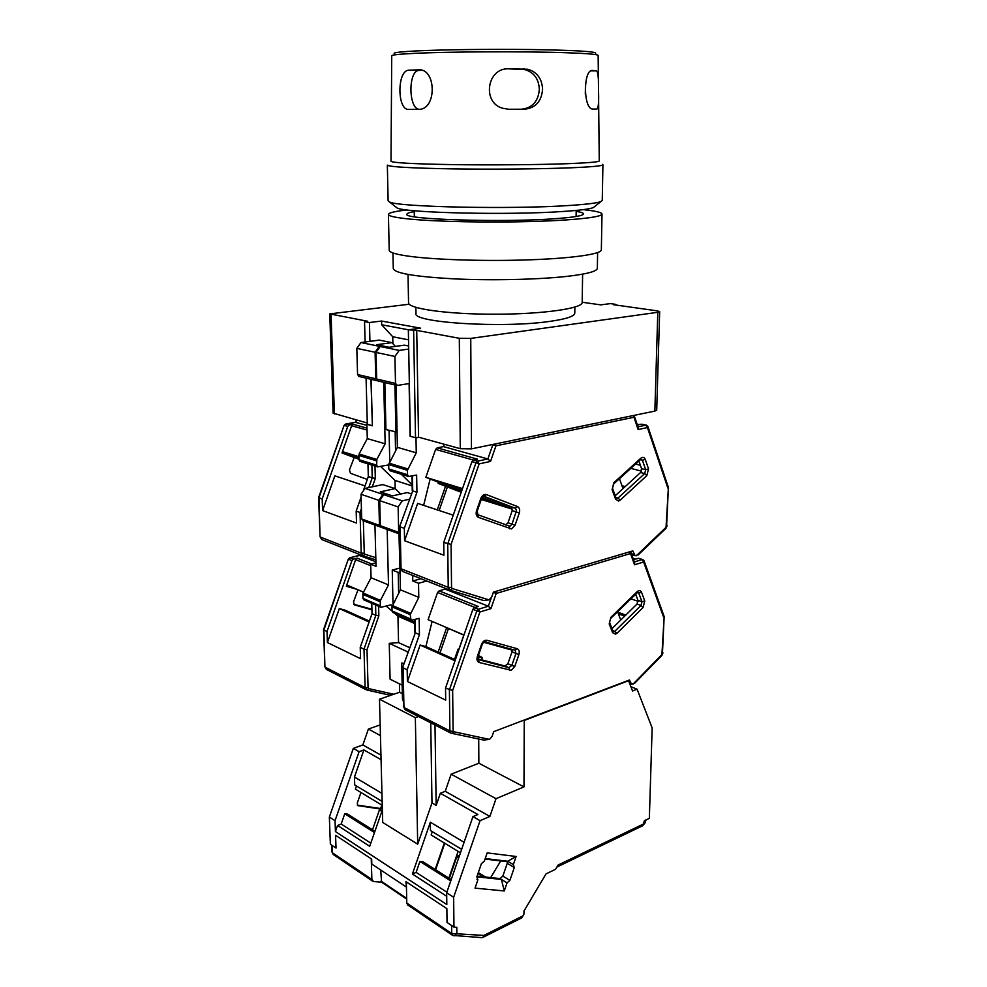 <?xml version="1.0" encoding="UTF-8"?>
<svg xmlns="http://www.w3.org/2000/svg" width="987" height="987" viewBox="0 0 987 987"><rect width="100%" height="100%" fill="white"/><g stroke="black" fill="none" stroke-linecap="round" stroke-linejoin="round"><path stroke-width="1.48" d="M574.866 307.093L574.792 313.15C574.508 316.309 566.205 319.048 549.882 321.38C502.679 328.424 411.789 322.601 415.996 313.434L415.885 307.376M582.614 274.152L582.194 302.404C582.861 308.4 543.146 314.174 495.388 314.224C447.642 314.347 407.902 308.709 408.544 302.713L408.026 274.46M409.309 304.218L329.757 313.891L367.596 321.244L364.548 321.614L369.446 322.527L381.599 321.046L420.622 328.202L408.347 329.794L410.321 436.316L415.515 437.759L418.537 437.167L416.724 330.386L408.347 329.794M416.724 330.386L459.313 338.294L470.75 338.405L657.786 312.299L659.674 311.645L657.317 310.868L613.495 304.699L615.9 304.391L615.888 305.045M582.194 302.244L600.725 304.872L610.435 303.614L615.9 304.391M367.287 423.028L333.112 413.146L329.757 313.891M657.786 312.299L654.862 411.098L471.465 448.851L470.75 338.405M459.313 338.294L460.275 448.69L418.537 437.167M381.599 321.046L381.685 324.772L408.47 329.781M392.9 343.698L392.752 336.752L381.685 324.772M369.446 322.527L369.94 341.342M370.939 379.279L372.37 425.693M366.078 378.132L367.324 424.398L372.148 425.742M654.862 411.098L656.713 410.148L659.674 311.645M460.275 448.69L471.465 448.851M384.844 382.574L385.942 429.555L397.082 432.121M365.104 341.983L364.548 321.614M413.639 330.781L415.515 437.759M392.752 336.752L408.532 339.836M395.935 432.331L394.923 384.955M394.146 53.508C393.591 52.595 400.734 51.756 415.601 50.966C441.497 49.646 490.243 49.017 530.698 49.535C573.336 50.226 595.013 51.435 595.729 53.15M566.6 52.743C525.602 51.262 447.999 51.608 413.652 53.409C399.093 54.137 391.79 54.927 391.74 55.778L391 161.263C392.444 162.818 413.022 163.928 452.737 164.619C490.712 165.174 538.088 164.78 567.463 163.694C588.486 162.867 599.084 161.942 599.257 160.893L598.147 55.42C597.949 54.384 587.438 53.483 566.6 52.743M596.938 109.076C598.443 107.941 598.973 101.661 598.504 90.236C598.714 79.096 598.11 72.631 596.679 70.854L592.582 70.447C583.243 68.88 583.046 108.706 592.582 109.051L596.938 109.076L592.829 109.088M508.169 109.261L521.358 109.236C532.314 108.052 538.297 101.439 539.334 89.385C538.791 78.935 533.979 72.347 524.887 69.621L508.49 68.831C487.035 67.77 481.816 102.5 502.531 108.237L508.687 109.273L524.455 109.236C535.559 108.039 541.592 101.353 542.579 89.188C541.962 78.664 537.039 72.014 527.811 69.263L508.49 68.831M421.757 70.287L418.796 70.422C408.05 71.15 408.519 108.249 418.957 109.31M602.391 164.335L602.921 164.755C602.675 165.902 591.756 166.926 570.153 167.827C539.815 169.048 490.786 169.48 451.441 168.863C410.308 168.098 388.94 166.852 387.336 165.125L388.125 200.867L389.507 201.953C397.119 207.023 511.92 209.491 569.696 205.456C586.697 204.334 597.098 203.051 600.886 201.582L602.255 200.497L602.921 164.755M585.303 94.135L585.488 82.908M395.676 206.838L397.033 207.924C404.633 212.933 510.587 215.339 564.206 211.391C580.023 210.305 589.745 209.034 593.372 207.578L594.742 206.493M408.766 109.421L419.537 109.347C437.007 108.545 436.106 68.374 418.685 69.83L408.421 70.213C396.934 71.126 397.132 110.47 408.766 109.421L418.87 109.397M602.008 214.056L601.342 249.884C601.527 253.992 573.694 258.187 531.253 259.766C488.898 261.358 438.462 259.963 411.653 256.583C396.823 254.683 389.347 252.573 389.211 250.254L388.422 214.426C388.545 216.178 396.071 217.757 410.987 219.188C437.981 221.705 488.775 222.741 531.45 221.52C574.212 220.323 602.218 217.14 602.008 214.056C601.725 212.402 595.457 210.934 583.206 209.639M597.616 252.598L597.345 268.291C597.061 271.4 586.648 274.127 566.131 276.471C537.384 279.617 491.131 280.629 453.983 278.865C415.12 276.681 394.886 273.276 393.282 268.649L392.949 252.956M414.256 211.613C409.408 212.427 406.965 213.303 406.915 214.204C401.98 219.459 503.58 222.741 556.088 218.62C574.113 217.276 583.255 215.697 583.527 213.895C583.465 212.995 581.01 212.131 576.174 211.329M407.212 209.947C394.973 211.28 388.705 212.773 388.422 214.426M481.779 498.09C491.674 501.766 493.204 502.58 486.357 500.557L481.446 498.966M460.978 491.082L460.189 491.131L461.41 491.748C458.289 490.502 458.35 490.329 461.583 491.255M615.222 495.733L640.575 472.502L641.562 468.677L645.683 469.726L644.696 473.563L618.01 498.065L616.061 498.04M519.322 512.944L515.091 525.133L511.525 528.921L478.473 517.385C476.326 516.238 475.672 514.054 476.511 510.847L480.879 498.312C482.199 495.289 484.049 494.043 486.406 494.586L517.521 506.565C519.544 507.7 520.149 509.835 519.322 512.944L512.216 510.612L511.192 506.985L515.313 508.268L516.509 510.55L512.043 524.085L510.008 526.244L477.794 514.72M638.404 554.595L635.147 555.718L632.815 550.894L493.414 592.114L491.686 597.073L489.021 599.886L483.63 600.503L450.134 590.214M636.344 555.743L666.052 527.305L668.396 487.405L647.867 426.495L647.423 427.556L638.108 429.567L638.281 427.63L634.37 416.206L633.901 417.279L495.955 445.84L490.527 461.422L479.139 463.878L451.071 544.417L443.743 542.406L443.903 555.212L404.584 540.74L417.661 503.37L453.243 515.189M490.527 461.422L487.874 458.955L477.597 461.163L479.139 463.878L475.993 462.792L447.74 543.837L448.234 587.327L451.54 587.401L452.231 588.536L489.021 599.886M495.375 443.928L495.955 445.84L492.821 444.767L487.874 458.955L443.434 446.605L444.249 444.261M638.91 461.028L641.562 468.677M505.677 524.973L507.997 522.777L515.091 525.133M512.216 510.612L507.997 522.777M438.512 482.236L430.135 479.04M462.286 489.268L438.61 481.964L438.105 483.383L461.237 492.266M511.673 507.281L483.26 496.399M423.633 505.356L430.159 478.954L425.853 477.313L462.508 488.602M396.083 385.226L397.403 447.358L388.693 464.556L407.446 470.305L407.532 474.759L408.519 476.511L416.637 475.043L416.946 492.279L404.325 528.316L404.584 540.74M404.325 528.316L400.154 526.836L401.043 568.783L448.234 587.327L449.973 590.164L483.63 600.503M443.743 542.406L471.922 461.632L475.993 462.792L477.597 461.163L473.526 460.016L471.922 461.632M419.019 437.303L415.996 437.883L410.321 436.205M412.147 484.876L401.314 474.266L412.147 484.876M395.565 450.812L395.17 432.121L395.565 450.812M646.226 425.113L641.76 424.2L637.244 424.607M425.853 477.313L435.612 449.418L437.192 447.851L477.498 459.165L473.526 460.016M445.519 486.295L437.278 509.884M447.37 486.998L439.153 510.513M461.78 490.712L438.105 483.383M482.051 497.596L512.45 509.193M412.455 475.931L412.726 490.921L399.686 526.552L412.726 490.921L416.946 492.279M415.996 437.883L416.255 452.811L407.446 470.305M437.192 447.851L443.434 446.605M380.217 346.499L399.18 350.41L394.923 356.455L376.01 352.445L380.217 346.499L383.314 346.079L389.1 347.264L404.411 345.154L408.643 345.993M388.693 464.556L388.792 468.936L390.087 470.762M399.18 350.41L408.704 349.065M410.086 436.254L409.111 383.561L397.403 385.436L395.503 383.437L394.923 356.455M640.39 465.284L635.566 464.063M623.759 487.911L622.661 487.603M625.178 486.603L621.995 485.74M630.816 468.381L641.476 471.107M481.261 499.471L512.45 509.206M397.403 447.358L416.255 452.811M376.01 352.445L376.676 379.008L378.181 380.994M412.258 490.675L411.986 476.042M367.312 479.435L350.496 473.304L349.447 469.948L354.259 457.413M355.48 422.362L366.917 425.323M322.181 498.966L322.601 510.587L356.529 523.073L356.171 511.118L360.033 512.5L361.205 553.127L320.43 537.101L321.811 539.568L320.059 536.768L318.974 497.83L344.081 425.397L318.604 497.608L322.181 498.966L347.769 426.396L349.299 424.965L353.149 424.274L351.631 425.718L342.02 452.959L353.087 457.117L354.37 456.056L343.303 451.886L342.02 452.959M358.849 458.819L354.234 457.388L354.703 456.068L358.799 457.339M358.774 456.648L343.303 451.886M371.161 379.329L372.37 425.792L367.324 424.2M399.932 566.785L398.945 533.77M365.042 485.888L334.852 475.857L322.601 510.587M358.849 459.214L354.234 457.388M388.73 466.012L387.755 465.062L377.626 466.876L376.639 465.161L376.849 459.436L359.071 454.008L358.861 459.646L360.156 461.422M359.071 454.008L367.287 438.623L366.893 424.287M356.171 511.118L361.082 497.14M363.228 491.045L368.311 476.573L367.966 463.865M377.565 380.785L375.763 378.798L375.097 352.248L379.304 346.314L360.983 342.538L356.813 348.374L357.565 374.517L359.083 376.479M360.983 342.538L379.255 340.108L391.925 342.649L395.405 346.388M376.849 459.436L385.164 443.805L383.709 382.302M389.063 430.418L389.766 461.756M379.304 346.314L382.388 345.882L376.664 344.71L391.925 342.649M361.415 508.564L360.033 512.5L361.538 512.858M412.159 485.9L394.997 480.422L395.17 488.664M394.997 480.422L380.661 466.518M368.311 476.573L372.21 477.844L371.877 465.087M367.287 438.623L385.164 443.805M375.097 352.248L356.813 348.374M372.333 486.825L375.307 478.374L372.21 477.844L368.78 487.603M611.989 628.645L637.01 604.044L637.972 600.343L641.969 601.737L641.007 605.45L614.987 631.1L613.063 631.396M518.891 654.554L514.782 666.447L511.328 670.346L479.226 662.499C477.14 661.611 476.511 659.612 477.338 656.515L481.57 644.289C482.853 641.328 484.642 639.983 486.924 640.267L517.151 648.706C519.113 649.594 519.705 651.543 518.891 654.554L511.994 651.852L511.957 649.36M478.411 655.43L482.322 657.613L477.93 656.848M634.925 682.819L631.544 684.25L629.459 679.981L493.722 731.651L492.057 736.487L489.552 739.349L483.827 740.053M632.901 684.25L661.919 654.603L664.165 616.567L644.055 560.801L643.623 562.01L634.542 564.786L634.678 562.763L630.866 552.35L630.422 553.571L496.202 593.446L490.934 608.634L479.892 612.002L452.651 690.493L445.532 688.075L445.68 700.128L407.421 681.499L420.117 645.029L455.019 660.772M490.934 608.634L488.355 606.215L478.387 609.25L479.892 612.002L476.82 610.928L449.406 689.925L449.887 730.898L489.453 739.386M495.585 591.472L496.202 593.446L493.303 592.434M635.628 594.063L637.972 600.343M509.637 670.444L508.885 667.693L504.962 665.978L477.807 658.822M504.962 665.978L507.898 663.708L511.834 665.423L508.885 667.693L478.127 659.55L479.226 662.499M511.994 651.852L507.898 663.708M445.532 688.075L472.872 609.337L476.82 610.928L478.387 609.25L474.426 607.659L478.288 606.499L439.104 590.855L437.574 592.471L428.087 619.688L463.964 634.999M399.229 533.868L400.426 589.819L391.975 606.82L410.234 614.654L411.073 620.342L419.142 618.343L419.438 634.616L407.175 669.766L407.421 681.499M407.175 669.766L403.115 667.829L403.954 707.445L449.887 730.898L450.923 733.156L484.629 740.25M491.144 598.208L488.355 606.215L445.149 589.128L445.421 588.363M399.957 568.018L392.246 570.079L398.193 572.435L398.649 593.236L398.193 572.435L400.043 571.942L398.193 572.435L400.068 573.188M426.779 580.998L418.537 583.28L412.788 580.998L421.017 578.727M414.7 623.476L397.958 616.196L398.538 642.611L389.248 643.351L407.347 651.704L407.384 653.85L407.347 651.704L408.026 652.012M414.688 622.822L411.986 620.465L414.688 622.822M642.648 559.53L638.774 558.309L634.974 559.222L633.173 558.654M474.426 607.659L472.872 609.337M446.605 627.794L438.166 652.074M458.98 649.064L463.816 635.134M448.443 628.583L439.992 652.888M440.042 624.796L463.902 635.172M483.679 642.266L512.204 650.162M415.083 619.552L415.33 632.803L402.659 667.422L415.33 632.803L419.438 634.616M418.537 583.28L418.784 597.369L410.234 614.654M420.117 645.029L425.89 646.547L432.121 621.415M439.104 590.855L445.149 589.128M383.795 494.672L402.252 500.841L398.131 506.923L379.711 500.643L383.795 494.672L386.793 494.006L392.431 495.881L407.273 492.562L411.147 493.833M391.975 606.82L392.061 610.965L393.06 612.532M402.252 500.841L409.247 499.249M399.846 534.09L398.674 532.363L398.131 506.923M412.788 580.998L412.689 575.433M624.697 616.159L618.38 613.852M625.795 615.074L617.714 612.15M630.804 598.776L638.12 601.342M455.352 659.809L425.89 646.547M400.426 589.819L418.784 597.369M379.711 500.643L380.34 525.713L381.5 527.416M414.626 619.688L414.873 632.371M458.832 649.767L458.104 649.113L459.078 649.076M371.926 609.806L354.296 604.858L353.519 601.86L358.01 589.782M359.33 555.484L375.911 561.751M327.018 631.52L327.413 642.537L360.563 658.674L360.23 647.361L363.993 649.162L365.116 687.606L325.266 667.249L326.339 669.346L324.908 666.83L323.884 630.027L348.312 559.111L323.526 629.706L327.018 631.52L351.927 560.604L353.408 559.111L357.146 558.161L355.665 559.641L346.314 586.278L357.072 589.375M399.439 683.818L399.624 692.269L402.351 693.627M399.624 692.269L393.739 694.243L368.756 688.642L367.115 690.098L365.116 687.606L368.077 687.68L367.004 649.693L378.848 615.851L375.837 615.32L375.566 604.945M367.25 690.11L389.075 695.008L393.739 694.243M363.524 592.126L347.572 585.328L346.314 586.278M374.949 525.035L376.035 566.304L370.693 564.169L375.936 562.812M403.375 701.189L402.474 699.141L401.697 663.091L403.819 664.091M369.409 621.119L345.006 610.139L339.331 608.584L327.413 642.537M363.438 592.286L358.244 589.881M392.147 605.808L391 604.821L380.97 607.289L380.217 605.845L380.427 600.404L363.08 592.977L362.883 598.344L363.87 599.874M363.08 592.977L371.063 577.74L370.693 564.169M360.23 647.361L372.037 613.643L371.754 603.291M380.945 527.132L379.452 525.392L378.823 500.347L382.907 494.376L365.042 488.405L361.008 494.277L361.711 518.965L362.871 520.642M365.042 488.405L382.759 484.58L395.108 488.602L400.747 494.031M380.427 600.404L388.496 584.909L387.188 529.488M392.246 570.079L393.011 604.081M382.907 494.376L385.892 493.71L380.316 491.859L395.108 488.602M372.037 613.643L375.837 615.32L363.993 649.162L367.004 649.693M339.331 608.584L369.101 622.02M404.078 663.326L401.697 663.091M389.248 643.351L390.099 679.216L402.178 685.163M398.538 642.611L409.556 647.645M397.958 616.196L394.381 613.1M392.073 611.113L386.336 606.154M371.063 577.74L388.496 584.909M378.823 500.347L361.008 494.277M476.869 876.838L501.433 879.429L504.271 890.977L475.031 888.127L477.893 879.824L476.857 876.851L481.385 863.699L484.321 861.17L487.171 852.879L516.127 856.482L513.339 864.587L507.676 861.256L485.222 858.554M382.302 807.095L381.29 806.478L382.29 806.317M382.154 801.456L354.703 784.912L354.456 777.028L363.907 749.947L359.12 751.687L335.037 820.691L335.432 831.56L337.554 825.465L341.181 824.022L344.759 813.757L347.732 814.164L374.9 831.35M451.207 879.614L422.929 861.725L419.919 861.392L450.751 880.935M381.759 811.647L379.662 809.254L382.351 808.711M344.759 813.757L374.48 832.584M356.48 785.985L355.382 789.106L382.265 805.392M646.053 819.901L644.943 823.158L643.253 824.108L644.425 820.666L649.347 818.322L652.148 727.925L637.084 689.21L632.568 690.962L628.546 680.722L524.245 720.448L523.974 786.898L496.017 798.693L489.897 816.434L480.064 820.678L453.638 897.282L453.971 927.089L456.796 927.286L456.858 933.69L454.119 935.91M458.499 858.48L456.969 856.26L459.498 855.606M448.863 878.134L458.116 851.349M507.429 861.737L485.049 859.06M460.473 852.768L431.146 835.002L432.306 831.659M379.958 808.958L357.738 805.577L357.282 803.048L360.958 792.487M464.087 842.306L430.344 822.208L430.468 830.56L461.657 849.338M435.181 869.473L444.335 842.997M444.779 843.268L435.625 869.757M446.864 892.199L416.119 872.36L419.919 861.392M341.181 824.022L370.804 843.132M380.723 870.003L381.574 882.181M453.971 927.089L451.651 925.535L451.738 933.505L483.975 935.417L482.816 937.428L521.63 917.935L523.949 914.147L523.961 911.075L546.033 873.89L555.545 869.3L558.062 865.056L643.253 824.108L642.216 825.971M490.662 877.591L500.73 860.935M477.979 873.606L483.161 876.789M478.325 872.582L485.616 877.048M394.368 694.034L379.489 699.228L415.342 717.672L417.698 844.169L431.985 802.949L430.751 722.817M431.985 802.949L436.168 805.367L440.362 793.264L445.223 791.303L451.145 774.203L478.855 763.222L478.72 739.041M434.996 725.001L436.168 805.367M407.52 904.808L452.453 935.257L451.738 933.505L406.792 903.093L407.717 904.943M406.792 903.093L406.336 881.922L446.864 908.62L405.904 881.638L406.447 886.819M406.015 886.782L371.815 864.094L371.667 859.085L335.568 835.298L371.26 858.813L371.865 879.454L332.52 852.842L333.458 854.631M381.722 882.279L373.481 881.49L371.865 879.454M380.168 724.902L368.398 729.035L380.439 735.611M368.398 729.035L362.846 744.951L380.957 755.141M381.821 808.686L357.356 805.133M381.29 806.478L380.587 808.513M359.12 751.687L353.321 748.38L329.35 817.026L335.037 820.691M430.344 822.208L412.406 874.013L446.716 896.27M416.119 872.36L412.406 874.013M337.554 825.465L369.693 846.315L382.376 809.858M381.944 793.4L354.456 777.028M362.846 744.951L353.321 748.38M363.907 749.947L381.068 759.682M637.084 689.21L630.878 686.656M418.5 716.55L415.342 717.672M379.489 699.228L382.709 822.455L417.698 844.169M372.592 881.144L333.261 854.495L331.94 851.954L332.52 852.842L332.249 845.538L330.374 844.28L329.35 817.026M335.432 831.56L446.815 904.561L446.667 892.779L472.946 816.619L477.881 814.522L440.362 793.264M513.339 864.587L514.301 867.511L509.897 880.355L502.852 876.098L500.027 878.59L477.103 876.148M477.893 879.824L476.943 879.244M507.269 861.207L507.244 863.329L514.301 867.511M509.897 880.355L507.059 882.859L500.027 878.59M502.852 876.098L507.244 863.329M478.855 763.222L523.974 786.898M451.145 774.203L496.017 798.693M445.223 791.303L489.897 816.434M472.946 816.619L480.064 820.678M446.667 892.779L453.638 897.282M482.816 937.428L481.792 937.625M507.059 882.859L504.271 890.977M507.676 861.256L516.127 856.482M334.396 413.948L331.064 314.446M591.077 70.879L596.555 70.817M524.356 68.893L521.481 69.25M419.315 70.373L408.939 70.163M419.537 69.843L418.685 69.83M521.358 109.236L524.455 109.236M620.157 500.175L618.627 501.051L615.58 499.175L612.088 489.601L613.84 482.742L640.81 458.227C642.771 456.784 644.252 457.166 645.264 459.374L648.545 468.911L646.818 475.635L620.157 500.175L618.01 498.065L615.851 497.46M511.192 506.985L515.313 508.268L517.521 506.565M667.854 488.047L647.423 427.556L645.917 425.138L637.997 426.828M638.108 429.567L633.37 415.515M451.071 544.417L451.54 587.401M613.704 483.938L613.84 482.742M612.088 489.601L613.778 483.864L640.649 459.448M615.58 499.175L616.036 497.979L612.582 488.479M646.818 475.635L644.696 473.563L640.575 472.502M648.545 468.911L645.683 469.726L642.389 460.189L640.378 459.695M645.264 459.374L642.389 460.189L640.723 459.374L640.81 458.227M483.827 496.239L486.406 494.586M480.879 498.312L481.57 498.608C483.099 496.288 483.963 495.536 484.161 496.338L515.3 508.256L483.852 496.239M476.511 510.847L477.202 511.13L481.57 498.608M478.473 517.385L477.202 511.13M509.785 528.859L509.008 526.207M452.231 588.536L450.183 590.226L402.684 571.485M666.607 525.972L668.396 487.405M666.052 527.305L665.929 528.353M449.665 590.041L402.782 571.535M492.155 444.582L492.969 444.421M647.867 426.495L646.436 425.163L641.76 424.2M631.347 553.67L634.16 554.558M435.612 449.418L473.341 460.065M401.043 568.783L402.425 571.387L401.043 568.783M389.026 463.162L407.779 468.887M376.676 379.008L395.503 383.437M407.532 474.759L388.792 468.936M344.081 425.397L345.623 424.04L355.949 422.276L356.714 420.117M322.083 539.667L362.661 555.693M375.8 557.655L364.968 554.262L362.957 555.804L322.169 539.704M347.769 426.396L344.5 425.471L346.018 424.04L349.299 424.965M363.08 555.854L375.862 559.839L362.599 555.656L361.205 553.127L364.265 553.189L363.352 520.815M351.631 425.718L367.053 430.061M367.004 428.161L353.149 424.274M364.968 554.262L364.265 553.189M375.307 478.374L374.986 466.049M357.565 374.517L375.763 378.798M358.737 455.365L376.528 460.818M376.639 465.161L358.861 459.646M617.072 633.198L615.592 634.16L612.606 632.667L609.201 623.944L610.904 617.294L637.195 591.62C639.107 590.078 640.551 590.3 641.55 592.286L644.758 600.997L643.08 607.511L617.072 633.198L612.594 630.199M514.782 666.447L511.834 665.423L515.942 653.517L515.202 650.248L484.987 641.871L486.924 640.267M663.634 617.294L643.623 562.01L642.167 559.567L634.37 561.924M634.542 564.786L629.842 551.77M452.651 690.493L453.095 730.985M609.201 623.944L610.904 617.294M612.606 632.667L613.038 631.322L609.658 622.674M643.08 607.511L641.007 605.45L637.01 604.044M644.758 600.997L641.969 601.737L638.749 593.027L637.22 592.508M641.55 592.286L638.749 593.027L637.886 592.114M637.195 591.62L637.108 592.619M517.151 648.706L515.202 650.248L484.765 641.809L481.57 644.289M477.338 656.515L478.004 656.626L482.236 644.412M453.761 731.996L451.972 733.538L450.923 733.156L405.336 709.801M662.45 653.295L664.165 616.567M661.919 654.603L661.845 655.467M644.055 560.801L642.821 559.592L638.12 558.272M629.348 682.745L630.779 683.337M437.574 592.471L475.018 607.486M403.954 707.445L405.015 709.641L403.954 707.445M392.295 605.475L410.567 613.297M380.34 525.713L398.674 532.363M410.308 618.861L392.061 610.965M353.642 604.204L371.914 609.287L353.642 604.192M348.312 559.111L349.694 557.815L359.848 555.397L360.095 554.669M389.075 695.008L366.177 689.753L326.648 669.507M351.927 560.604L348.719 559.308L350.2 557.828L353.408 559.111M403.338 699.586L402.474 699.141M355.665 559.641L370.73 565.687M371.605 563.935L357.146 558.161M368.756 688.642L368.077 687.68M378.848 615.851L378.601 606.265M361.711 518.965L379.452 525.392M362.76 594.297L380.106 601.737M380.217 605.845L362.883 598.344M357.417 805.244L358.367 805.824M406.693 898.355L381.019 881.095M482.112 937.65L452.663 935.405M451.651 925.535L447.037 922.45L446.864 908.62M335.568 835.298L336.024 848.067L332.249 845.538M483.975 935.417L523.443 915.628M576.186 210.428L576.1 216.498M414.232 210.712L414.343 216.782M591.016 70.916L596.679 70.854M524.887 69.621L527.811 69.263M593.372 207.578L600.886 201.582M418.796 70.422L408.421 70.213M397.033 207.924L389.507 201.953M481.446 498.953L489.145 500.902M623.007 488.59L619.466 478.707M638.207 554.916L665.991 528.292L667.138 525.602M634.37 416.206L633.864 415.416M400.574 568.352L399.686 526.552M631.692 554.62L635.147 555.718M637.207 424.509L638.725 424.854M377.836 380.908L396.663 385.362M408.519 476.511L389.779 470.663M356.295 419.993L355.493 422.288M345.783 424.015L355.604 422.263M320.059 536.768L318.604 497.608M376.923 380.698L358.725 376.392M359.86 461.336L377.626 466.876M620.749 620.033L617.554 611.718M481.557 659.809L482.322 657.613M610.891 618.22L637.873 592.114M478.127 659.55L478.004 656.626M634.641 683.288L661.895 655.417L662.968 652.826M630.866 552.35L630.372 551.61M403.498 706.902L402.659 667.422M629.632 683.473L631.544 684.25M633.086 558.445L635.27 559.135M454.513 659.439L458.091 649.15M381.229 527.317L399.562 533.992M411.073 620.342L392.826 612.433M359.675 554.509L359.367 555.373M349.83 557.778L359.441 555.348M324.908 666.83L323.526 629.706M380.34 526.996L362.599 520.544M363.635 599.775L380.97 607.289M379.637 809.328L372.506 829.833M456.944 856.346L449.319 878.418M331.681 845.156L331.94 851.954M381.463 882.094L406.706 899.095M644.943 823.146L642.414 825.872L556.878 867.055"/></g></svg>
